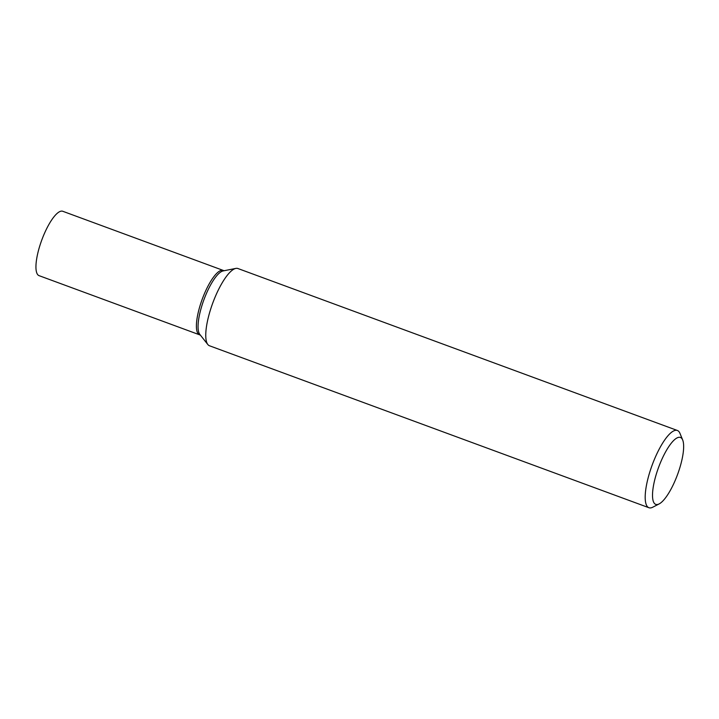 <?xml version="1.0" encoding="UTF-8"?>
<svg xmlns="http://www.w3.org/2000/svg" width="719" height="719" viewBox="0 0 719 719"><rect width="100%" height="100%" fill="white"/><g stroke="black" fill="none" stroke-linecap="round" stroke-linejoin="round"><path stroke-width="1.08" d="M200.376 335.099L199.505 334.784A34.296 9.742 -69.8 0 1 200.583 303.993A34.296 9.742 -69.8 0 1 220.059 270.829A34.296 9.742 -69.8 0 1 223.232 270.416L62.769 211.278A34.296 9.742 -69.8 0 0 59.596 211.683A34.296 9.742 -69.8 0 0 40.12 244.855A34.296 9.742 -69.8 0 0 39.042 275.647L199.505 334.784A34.296 9.742 -69.8 0 1 198.12 333.733A34.296 9.742 -69.8 0 1 199.172 308.73A34.296 9.742 -69.8 0 1 221.497 270.317A34.296 9.742 -69.8 0 1 223.232 270.416L224.094 270.739M198.12 333.733L198.12 333.733A34.296 9.742 -69.8 0 1 199.172 308.73A34.296 9.742 -69.8 0 1 221.488 270.317A34.296 9.742 -69.8 0 1 221.497 270.317L221.497 270.317M207.764 344.446L199.774 334.344A34.296 9.742 -69.8 0 1 200.826 309.341A34.296 9.742 -69.8 0 1 223.151 270.919L235.787 268.421M652.879 507.147A41.163 11.693 -69.8 0 1 652.798 507.192A41.163 11.693 -69.8 0 1 652.708 507.237A41.163 11.693 -69.8 0 1 648.906 507.722A41.163 11.693 -69.8 0 1 650.201 470.783A41.163 11.693 -69.8 0 1 673.568 430.978A41.163 11.693 -69.8 0 1 677.379 430.483A41.163 11.693 -69.8 0 1 679.985 433.413L682.682 439.992A35.671 10.129 -69.8 0 1 677.586 474.432A35.671 10.129 -69.8 0 1 659.116 503.929A35.671 10.129 -69.8 0 1 659.035 503.965A35.671 10.129 -69.8 0 1 655.395 477.299A35.671 10.129 -69.8 0 1 677.118 437.88A35.671 10.129 -69.8 0 1 682.682 439.992M648.906 507.722L209.481 345.767A41.163 11.693 -69.8 0 1 210.766 308.828A41.163 11.693 -69.8 0 1 234.142 269.023A41.163 11.693 -69.8 0 1 237.944 268.529L677.379 430.483M209.076 314.509A41.163 11.693 -69.8 0 1 235.859 268.403M659.116 503.929L652.798 507.192"/></g></svg>

